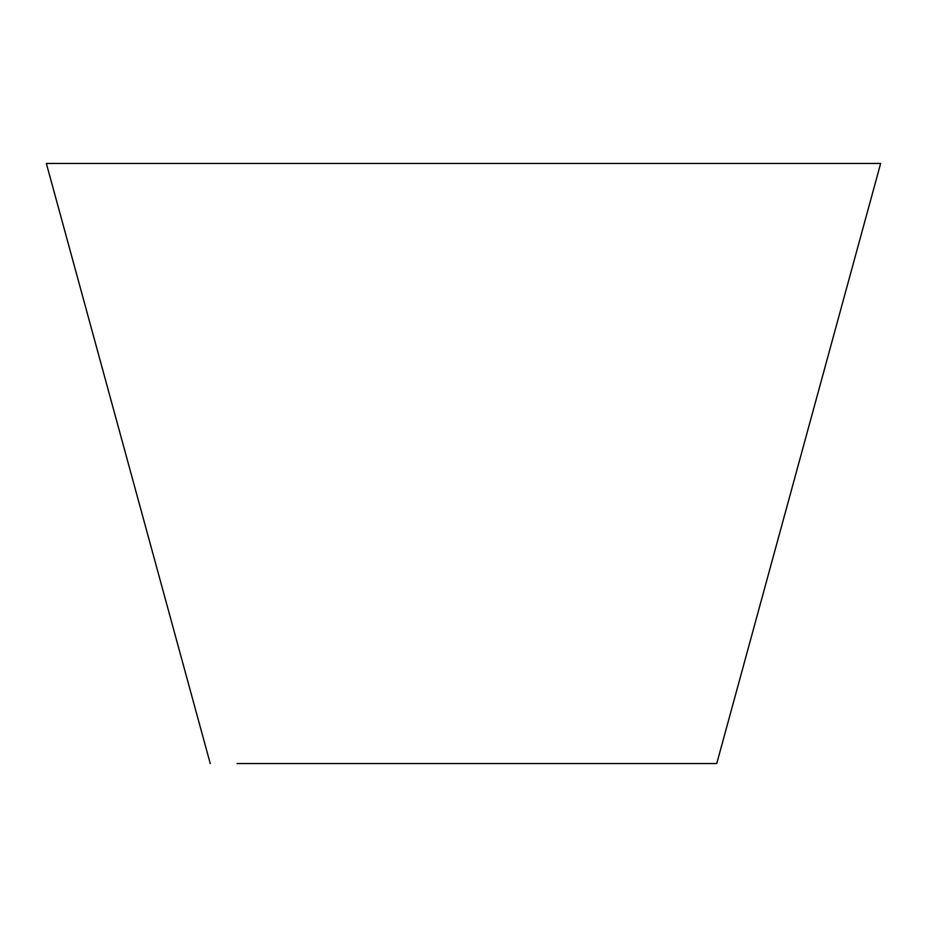<?xml version="1.0" encoding="UTF-8"?>
<svg xmlns="http://www.w3.org/2000/svg" width="927" height="927" viewBox="0 0 927 927"><rect width="100%" height="100%" fill="white"/><g stroke="black" fill="none" stroke-linecap="round" stroke-linejoin="round"><path stroke-width="1.39" d="M237.011 763.558L716.745 763.558L880.65 163.442L46.35 163.442L210.255 763.558"/></g></svg>
